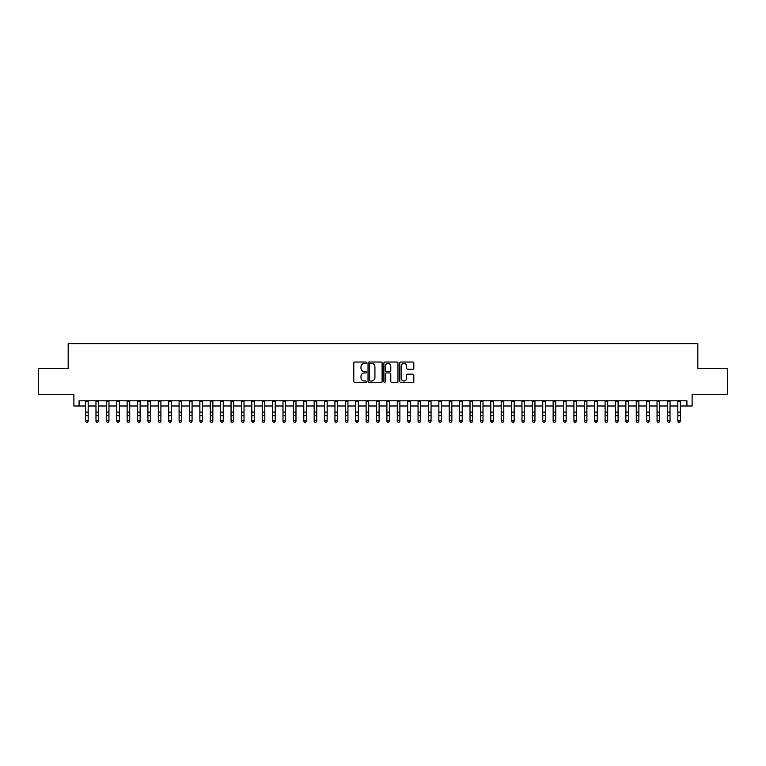 <?xml version="1.0" encoding="UTF-8"?>
<svg xmlns="http://www.w3.org/2000/svg" width="766" height="766" viewBox="0 0 766 766"><rect width="100%" height="100%" fill="white"/><g stroke="black" fill="none" stroke-linecap="round" stroke-linejoin="round"><path stroke-width="1.15" d="M366.378 362.739A0.718 0.718 0 0 0 365.66 362.031L354.83 362.031A1.025 1.025 0 0 0 353.806 363.046L353.806 381.411A1.025 1.025 0 0 0 354.83 382.425L365.66 382.425A0.718 0.718 0 0 0 366.378 381.717A0.718 0.718 0 0 0 365.66 380.999L364.262 380.999A3.265 3.265 0 0 1 360.997 377.734L360.997 376.202A3.265 3.265 0 0 1 364.262 372.946L365.66 372.946A0.718 0.718 0 0 0 366.378 372.228A0.718 0.718 0 0 0 365.66 371.51L364.262 371.51A3.265 3.265 0 0 1 360.997 368.255L360.997 366.723A3.265 3.265 0 0 1 364.262 363.457L365.66 363.457A0.718 0.718 0 0 0 366.378 362.739M412.807 369.222A1.025 1.025 0 0 0 413.822 368.197L413.822 363.046A1.025 1.025 0 0 0 412.807 362.031L400.771 362.031A1.025 1.025 0 0 0 399.756 363.046L399.756 381.411A1.025 1.025 0 0 0 400.771 382.425L412.807 382.425A1.025 1.025 0 0 0 413.822 381.411L413.822 375.187A1.025 1.025 0 0 0 412.807 374.162L407.656 374.162A1.025 1.025 0 0 0 406.631 375.187L406.631 378.27A2.729 2.729 0 0 1 403.912 380.999A2.729 2.729 0 0 1 401.183 378.27L401.183 366.186A2.729 2.729 0 0 1 403.912 363.457A2.729 2.729 0 0 1 406.631 366.186L406.631 368.197A1.025 1.025 0 0 0 407.656 369.222L412.807 369.222M79.08 405.999L79.08 400.8L686.92 400.8L686.92 405.999L692.11 405.999L692.11 394.567L727.7 394.567L727.7 368.59L697.826 368.59L697.826 343.656L68.174 343.656L68.174 368.59L38.3 368.59L38.3 394.567L73.89 394.567L73.89 405.999L85.572 405.999M382.11 363.046A1.025 1.025 0 0 0 381.085 362.031L369.049 362.031A1.025 1.025 0 0 0 368.034 363.046L368.034 381.411A1.025 1.025 0 0 0 369.049 382.425L381.085 382.425A1.025 1.025 0 0 0 382.11 381.411L382.11 363.046M384.915 362.031L396.951 362.031A1.025 1.025 0 0 1 397.966 363.046L397.966 381.411A1.025 1.025 0 0 1 396.951 382.425L391.799 382.425A1.025 1.025 0 0 1 390.775 381.411L390.775 373.961A1.025 1.025 0 0 0 389.76 372.946L386.342 372.946A1.025 1.025 0 0 0 385.317 373.961L385.317 381.717A0.718 0.718 0 0 1 384.609 382.425A0.718 0.718 0 0 1 383.89 381.717L383.89 363.046A1.025 1.025 0 0 1 384.915 362.031M88.176 405.999L95.97 405.999M98.565 405.999L106.359 405.999M108.954 405.999L116.748 405.999M119.343 405.999L127.137 405.999M129.732 405.999L137.526 405.999M140.13 405.999L147.915 405.999M150.519 405.999L158.313 405.999M160.908 405.999L168.702 405.999M171.297 405.999L179.091 405.999M181.686 405.999L189.48 405.999M192.075 405.999L199.869 405.999M202.463 405.999L210.257 405.999M212.862 405.999L220.646 405.999M223.251 405.999L231.045 405.999M233.64 405.999L241.434 405.999M244.028 405.999L251.822 405.999M254.417 405.999L262.211 405.999M264.806 405.999L272.6 405.999M275.205 405.999L282.989 405.999M285.594 405.999L293.388 405.999M295.982 405.999L303.776 405.999M306.371 405.999L314.165 405.999M316.76 405.999L324.554 405.999M327.149 405.999L334.943 405.999M337.538 405.999L345.332 405.999M347.936 405.999L355.721 405.999M358.325 405.999L366.119 405.999M368.714 405.999L376.508 405.999M379.103 405.999L386.897 405.999M389.492 405.999L397.286 405.999M399.881 405.999L407.675 405.999M410.279 405.999L418.064 405.999M420.668 405.999L428.462 405.999M431.057 405.999L438.851 405.999M441.446 405.999L449.24 405.999M451.835 405.999L459.629 405.999M462.224 405.999L470.018 405.999M472.612 405.999L480.406 405.999M483.011 405.999L490.795 405.999M493.4 405.999L501.194 405.999M503.789 405.999L511.583 405.999M514.178 405.999L521.972 405.999M524.566 405.999L532.36 405.999M534.955 405.999L542.749 405.999M545.354 405.999L553.138 405.999M555.743 405.999L563.537 405.999M566.131 405.999L573.925 405.999M576.52 405.999L584.314 405.999M586.909 405.999L594.703 405.999M597.298 405.999L605.092 405.999M607.687 405.999L615.481 405.999M618.085 405.999L625.87 405.999M628.474 405.999L636.268 405.999M638.863 405.999L646.657 405.999M649.252 405.999L657.046 405.999M659.641 405.999L667.435 405.999M670.03 405.999L677.824 405.999M680.428 405.999L686.92 405.999M370.179 363.457A0.718 0.718 0 0 0 369.461 364.176L369.461 380.29A0.718 0.718 0 0 0 370.179 380.999L371.654 380.999A3.265 3.265 0 0 0 374.919 377.734L374.919 366.723A3.265 3.265 0 0 0 371.654 363.457L370.179 363.457M390.775 366.234A2.729 2.729 0 0 0 388.046 363.505A2.729 2.729 0 0 0 385.317 366.234L385.317 370.495A1.025 1.025 0 0 0 386.342 371.51L389.76 371.51A1.025 1.025 0 0 0 390.775 370.495L390.775 366.234M88.176 400.8L88.176 421.204L87.391 422.344L86.357 422.114L87.391 422.344M85.572 400.8L85.572 420.62L88.176 420.62L87.391 422.114M86.357 422.344L85.572 421.204L86.357 422.114M98.565 400.8L98.565 421.204L97.789 422.344L96.746 422.114L97.789 422.344M95.97 400.8L95.97 420.62L98.565 420.62L97.789 422.114M96.746 422.344L95.97 421.204L96.746 422.114M108.954 400.8L108.954 421.204L108.178 422.344L107.135 422.114L108.178 422.344M106.359 400.8L106.359 420.62L108.954 420.62L108.178 422.114M107.135 422.344L106.359 421.204L107.135 422.114M119.343 400.8L119.343 421.204L118.567 422.344L117.524 422.114L118.567 422.344M116.748 400.8L116.748 420.62L119.343 420.62L118.567 422.114M117.524 422.344L116.748 421.204L117.524 422.114M129.732 400.8L129.732 421.204L128.956 422.344L127.912 422.114L128.956 422.344M127.137 400.8L127.137 420.62L129.732 420.62L128.956 422.114M127.912 422.344L127.137 421.204L127.912 422.114M140.13 400.8L140.13 421.204L139.345 422.344L138.311 422.114L139.345 422.344M137.526 400.8L137.526 420.62L140.13 420.62L139.345 422.114M138.311 422.344L137.526 421.204L138.311 422.114M150.519 400.8L150.519 421.204L149.734 422.344L148.7 422.114L149.734 422.344M147.915 400.8L147.915 420.62L150.519 420.62L149.734 422.114M148.7 422.344L147.915 421.204L148.7 422.114M160.908 400.8L160.908 421.204L160.123 422.344L159.089 422.114L160.123 422.344M158.313 400.8L158.313 420.62L160.908 420.62L160.123 422.114M159.089 422.344L158.313 421.204L159.089 422.114M171.297 400.8L171.297 421.204L170.521 422.344L169.477 422.114L170.521 422.344M168.702 400.8L168.702 420.62L171.297 420.62L170.521 422.114M169.477 422.344L168.702 421.204L169.477 422.114M181.686 400.8L181.686 421.204L180.91 422.344L179.866 422.114L180.91 422.344M179.091 400.8L179.091 420.62L181.686 420.62L180.91 422.114M179.866 422.344L179.091 421.204L179.866 422.114M192.075 400.8L192.075 421.204L191.299 422.344L190.255 422.114L191.299 422.344M189.48 400.8L189.48 420.62L192.075 420.62L191.299 422.114M190.255 422.344L189.48 421.204L190.255 422.114M202.463 400.8L202.463 421.204L201.688 422.344L200.654 422.114L201.688 422.344M199.869 400.8L199.869 420.62L202.463 420.62L201.688 422.114M200.654 422.344L199.869 421.204L200.654 422.114M212.862 400.8L212.862 421.204L212.077 422.344L211.043 422.114L212.077 422.344M210.257 400.8L210.257 420.62L212.862 420.62L212.077 422.114M211.043 422.344L210.257 421.204L211.043 422.114M223.251 400.8L223.251 421.204L222.466 422.344L221.431 422.114L222.466 422.344M220.646 400.8L220.646 420.62L223.251 420.62L222.466 422.114M221.431 422.344L220.646 421.204L221.431 422.114M233.64 400.8L233.64 421.204L232.864 422.344L231.82 422.114L232.864 422.344M231.045 400.8L231.045 420.62L233.64 420.62L232.864 422.114M231.82 422.344L231.045 421.204L231.82 422.114M244.028 400.8L244.028 421.204L243.253 422.344L242.209 422.114L243.253 422.344M241.434 400.8L241.434 420.62L244.028 420.62L243.253 422.114M242.209 422.344L241.434 421.204L242.209 422.114M254.417 400.8L254.417 421.204L253.642 422.344L252.598 422.114L253.642 422.344M251.822 400.8L251.822 420.62L254.417 420.62L253.642 422.114M252.598 422.344L251.822 421.204L252.598 422.114M264.806 400.8L264.806 421.204L264.031 422.344L262.987 422.114L264.031 422.344M262.211 400.8L262.211 420.62L264.806 420.62L264.031 422.114M262.987 422.344L262.211 421.204L262.987 422.114M275.205 400.8L275.205 421.204L274.42 422.344L273.385 422.114L274.42 422.344M272.6 400.8L272.6 420.62L275.205 420.62L274.42 422.114M273.385 422.344L272.6 421.204L273.385 422.114M285.594 400.8L285.594 421.204L284.808 422.344L283.774 422.114L284.808 422.344M282.989 400.8L282.989 420.62L285.594 420.62L284.808 422.114M283.774 422.344L282.989 421.204L283.774 422.114M295.982 400.8L295.982 421.204L295.197 422.344L294.163 422.114L295.197 422.344M293.388 400.8L293.388 420.62L295.982 420.62L295.197 422.114M294.163 422.344L293.388 421.204L294.163 422.114M306.371 400.8L306.371 421.204L305.596 422.344L304.552 422.114L305.596 422.344M303.776 400.8L303.776 420.62L306.371 420.62L305.596 422.114M304.552 422.344L303.776 421.204L304.552 422.114M316.76 400.8L316.76 421.204L315.985 422.344L314.941 422.114L315.985 422.344M314.165 400.8L314.165 420.62L316.76 420.62L315.985 422.114M314.941 422.344L314.165 421.204L314.941 422.114M327.149 400.8L327.149 421.204L326.373 422.344L325.33 422.114L326.373 422.344M324.554 400.8L324.554 420.62L327.149 420.62L326.373 422.114M325.33 422.344L324.554 421.204L325.33 422.114M337.538 400.8L337.538 421.204L336.762 422.344L335.728 422.114L336.762 422.344M334.943 400.8L334.943 420.62L337.538 420.62L336.762 422.114M335.728 422.344L334.943 421.204L335.728 422.114M347.936 400.8L347.936 421.204L347.151 422.344L346.117 422.114L347.151 422.344M345.332 400.8L345.332 420.62L347.936 420.62L347.151 422.114M346.117 422.344L345.332 421.204L346.117 422.114M358.325 400.8L358.325 421.204L357.54 422.344L356.506 422.114L357.54 422.344M355.721 400.8L355.721 420.62L358.325 420.62L357.54 422.114M356.506 422.344L355.721 421.204L356.506 422.114M368.714 400.8L368.714 421.204L367.939 422.344L366.895 422.114L367.939 422.344M366.119 400.8L366.119 420.62L368.714 420.62L367.939 422.114M366.895 422.344L366.119 421.204L366.895 422.114M379.103 400.8L379.103 421.204L378.327 422.344L377.284 422.114L378.327 422.344M376.508 400.8L376.508 420.62L379.103 420.62L378.327 422.114M377.284 422.344L376.508 421.204L377.284 422.114M389.492 400.8L389.492 421.204L388.716 422.344L387.673 422.114L388.716 422.344M386.897 400.8L386.897 420.62L389.492 420.62L388.716 422.114M387.673 422.344L386.897 421.204L387.673 422.114M399.881 400.8L399.881 421.204L399.105 422.344L398.061 422.114L399.105 422.344M397.286 400.8L397.286 420.62L399.881 420.62L399.105 422.114M398.061 422.344L397.286 421.204L398.061 422.114M410.279 400.8L410.279 421.204L409.494 422.344L408.46 422.114L409.494 422.344M407.675 400.8L407.675 420.62L410.279 420.62L409.494 422.114M408.46 422.344L407.675 421.204L408.46 422.114M420.668 400.8L420.668 421.204L419.883 422.344L418.849 422.114L419.883 422.344M418.064 400.8L418.064 420.62L420.668 420.62L419.883 422.114M418.849 422.344L418.064 421.204L418.849 422.114M431.057 400.8L431.057 421.204L430.272 422.344L429.238 422.114L430.272 422.344M428.462 400.8L428.462 420.62L431.057 420.62L430.272 422.114M429.238 422.344L428.462 421.204L429.238 422.114M441.446 400.8L441.446 421.204L440.67 422.344L439.627 422.114L440.67 422.344M438.851 400.8L438.851 420.62L441.446 420.62L440.67 422.114M439.627 422.344L438.851 421.204L439.627 422.114M451.835 400.8L451.835 421.204L451.059 422.344L450.015 422.114L451.059 422.344M449.24 400.8L449.24 420.62L451.835 420.62L451.059 422.114M450.015 422.344L449.24 421.204L450.015 422.114M462.224 400.8L462.224 421.204L461.448 422.344L460.404 422.114L461.448 422.344M459.629 400.8L459.629 420.62L462.224 420.62L461.448 422.114M460.404 422.344L459.629 421.204L460.404 422.114M472.612 400.8L472.612 421.204L471.837 422.344L470.803 422.114L471.837 422.344M470.018 400.8L470.018 420.62L472.612 420.62L471.837 422.114M470.803 422.344L470.018 421.204L470.803 422.114M483.011 400.8L483.011 421.204L482.226 422.344L481.192 422.114L482.226 422.344M480.406 400.8L480.406 420.62L483.011 420.62L482.226 422.114M481.192 422.344L480.406 421.204L481.192 422.114M493.4 400.8L493.4 421.204L492.615 422.344L491.58 422.114L492.615 422.344M490.795 400.8L490.795 420.62L493.4 420.62L492.615 422.114M491.58 422.344L490.795 421.204L491.58 422.114M503.789 400.8L503.789 421.204L503.013 422.344L501.969 422.114L503.013 422.344M501.194 400.8L501.194 420.62L503.789 420.62L503.013 422.114M501.969 422.344L501.194 421.204L501.969 422.114M514.178 400.8L514.178 421.204L513.402 422.344L512.358 422.114L513.402 422.344M511.583 400.8L511.583 420.62L514.178 420.62L513.402 422.114M512.358 422.344L511.583 421.204L512.358 422.114M524.566 400.8L524.566 421.204L523.791 422.344L522.747 422.114L523.791 422.344M521.972 400.8L521.972 420.62L524.566 420.62L523.791 422.114M522.747 422.344L521.972 421.204L522.747 422.114M534.955 400.8L534.955 421.204L534.18 422.344L533.136 422.114L534.18 422.344M532.36 400.8L532.36 420.62L534.955 420.62L534.18 422.114M533.136 422.344L532.36 421.204L533.136 422.114M545.354 400.8L545.354 421.204L544.569 422.344L543.534 422.114L544.569 422.344M542.749 400.8L542.749 420.62L545.354 420.62L544.569 422.114M543.534 422.344L542.749 421.204L543.534 422.114M555.743 400.8L555.743 421.204L554.957 422.344L553.923 422.114L554.957 422.344M553.138 400.8L553.138 420.62L555.743 420.62L554.957 422.114M553.923 422.344L553.138 421.204L553.923 422.114M566.131 400.8L566.131 421.204L565.346 422.344L564.312 422.114L565.346 422.344M563.537 400.8L563.537 420.62L566.131 420.62L565.346 422.114M564.312 422.344L563.537 421.204L564.312 422.114M576.52 400.8L576.52 421.204L575.745 422.344L574.701 422.114L575.745 422.344M573.925 400.8L573.925 420.62L576.52 420.62L575.745 422.114M574.701 422.344L573.925 421.204L574.701 422.114M586.909 400.8L586.909 421.204L586.134 422.344L585.09 422.114L586.134 422.344M584.314 400.8L584.314 420.62L586.909 420.62L586.134 422.114M585.09 422.344L584.314 421.204L585.09 422.114M597.298 400.8L597.298 421.204L596.523 422.344L595.479 422.114L596.523 422.344M594.703 400.8L594.703 420.62L597.298 420.62L596.523 422.114M595.479 422.344L594.703 421.204L595.479 422.114M607.687 400.8L607.687 421.204L606.911 422.344L605.877 422.114L606.911 422.344M605.092 400.8L605.092 420.62L607.687 420.62L606.911 422.114M605.877 422.344L605.092 421.204L605.877 422.114M618.085 400.8L618.085 421.204L617.3 422.344L616.266 422.114L617.3 422.344M615.481 400.8L615.481 420.62L618.085 420.62L617.3 422.114M616.266 422.344L615.481 421.204L616.266 422.114M628.474 400.8L628.474 421.204L627.689 422.344L626.655 422.114L627.689 422.344M625.87 400.8L625.87 420.62L628.474 420.62L627.689 422.114M626.655 422.344L625.87 421.204L626.655 422.114M638.863 400.8L638.863 421.204L638.088 422.344L637.044 422.114L638.088 422.344M636.268 400.8L636.268 420.62L638.863 420.62L638.088 422.114M637.044 422.344L636.268 421.204L637.044 422.114M649.252 400.8L649.252 421.204L648.476 422.344L647.433 422.114L648.476 422.344M646.657 400.8L646.657 420.62L649.252 420.62L648.476 422.114M647.433 422.344L646.657 421.204L647.433 422.114M659.641 400.8L659.641 421.204L658.865 422.344L657.822 422.114L658.865 422.344M657.046 400.8L657.046 420.62L659.641 420.62L658.865 422.114M657.822 422.344L657.046 421.204L657.822 422.114M670.03 400.8L670.03 421.204L669.254 422.344L668.211 422.114L669.254 422.344M667.435 400.8L667.435 420.62L670.03 420.62L669.254 422.114M668.211 422.344L667.435 421.204L668.211 422.114M680.428 400.8L680.428 421.204L679.643 422.344L678.609 422.114L679.643 422.344M677.824 400.8L677.824 420.62L680.428 420.62L679.643 422.114M678.609 422.344L677.824 421.204L678.609 422.114M88.176 412.108L85.572 412.108M88.176 415.67L85.572 415.67M88.176 401.135L85.572 401.135M98.565 412.108L95.97 412.108M98.565 415.67L95.97 415.67M98.565 401.135L95.97 401.135M108.954 412.108L106.359 412.108M108.954 415.67L106.359 415.67M108.954 401.135L106.359 401.135M119.343 412.108L116.748 412.108M119.343 415.67L116.748 415.67M119.343 401.135L116.748 401.135M129.732 412.108L127.137 412.108M129.732 415.67L127.137 415.67M129.732 401.135L127.137 401.135M140.13 412.108L137.526 412.108M140.13 415.67L137.526 415.67M140.13 401.135L137.526 401.135M150.519 412.108L147.915 412.108M150.519 415.67L147.915 415.67M150.519 401.135L147.915 401.135M160.908 412.108L158.313 412.108M160.908 415.67L158.313 415.67M160.908 401.135L158.313 401.135M171.297 412.108L168.702 412.108M171.297 415.67L168.702 415.67M171.297 401.135L168.702 401.135M181.686 412.108L179.091 412.108M181.686 415.67L179.091 415.67M181.686 401.135L179.091 401.135M192.075 412.108L189.48 412.108M192.075 415.67L189.48 415.67M192.075 401.135L189.48 401.135M202.463 412.108L199.869 412.108M202.463 415.67L199.869 415.67M202.463 401.135L199.869 401.135M212.862 412.108L210.257 412.108M212.862 415.67L210.257 415.67M212.862 401.135L210.257 401.135M223.251 412.108L220.646 412.108M223.251 415.67L220.646 415.67M223.251 401.135L220.646 401.135M233.64 412.108L231.045 412.108M233.64 415.67L231.045 415.67M233.64 401.135L231.045 401.135M244.028 412.108L241.434 412.108M244.028 415.67L241.434 415.67M244.028 401.135L241.434 401.135M254.417 412.108L251.822 412.108M254.417 415.67L251.822 415.67M254.417 401.135L251.822 401.135M264.806 412.108L262.211 412.108M264.806 415.67L262.211 415.67M264.806 401.135L262.211 401.135M275.205 412.108L272.6 412.108M275.205 415.67L272.6 415.67M275.205 401.135L272.6 401.135M285.594 412.108L282.989 412.108M285.594 415.67L282.989 415.67M285.594 401.135L282.989 401.135M295.982 412.108L293.388 412.108M295.982 415.67L293.388 415.67M295.982 401.135L293.388 401.135M306.371 412.108L303.776 412.108M306.371 415.67L303.776 415.67M306.371 401.135L303.776 401.135M316.76 412.108L314.165 412.108M316.76 415.67L314.165 415.67M316.76 401.135L314.165 401.135M327.149 412.108L324.554 412.108M327.149 415.67L324.554 415.67M327.149 401.135L324.554 401.135M337.538 412.108L334.943 412.108M337.538 415.67L334.943 415.67M337.538 401.135L334.943 401.135M347.936 412.108L345.332 412.108M347.936 415.67L345.332 415.67M347.936 401.135L345.332 401.135M358.325 412.108L355.721 412.108M358.325 415.67L355.721 415.67M358.325 401.135L355.721 401.135M368.714 412.108L366.119 412.108M368.714 415.67L366.119 415.67M368.714 401.135L366.119 401.135M379.103 412.108L376.508 412.108M379.103 415.67L376.508 415.67M379.103 401.135L376.508 401.135M389.492 412.108L386.897 412.108M389.492 415.67L386.897 415.67M389.492 401.135L386.897 401.135M399.881 412.108L397.286 412.108M399.881 415.67L397.286 415.67M399.881 401.135L397.286 401.135M410.279 412.108L407.675 412.108M410.279 415.67L407.675 415.67M410.279 401.135L407.675 401.135M420.668 412.108L418.064 412.108M420.668 415.67L418.064 415.67M420.668 401.135L418.064 401.135M431.057 412.108L428.462 412.108M431.057 415.67L428.462 415.67M431.057 401.135L428.462 401.135M441.446 412.108L438.851 412.108M441.446 415.67L438.851 415.67M441.446 401.135L438.851 401.135M451.835 412.108L449.24 412.108M451.835 415.67L449.24 415.67M451.835 401.135L449.24 401.135M462.224 412.108L459.629 412.108M462.224 415.67L459.629 415.67M462.224 401.135L459.629 401.135M472.612 412.108L470.018 412.108M472.612 415.67L470.018 415.67M472.612 401.135L470.018 401.135M483.011 412.108L480.406 412.108M483.011 415.67L480.406 415.67M483.011 401.135L480.406 401.135M493.4 412.108L490.795 412.108M493.4 415.67L490.795 415.67M493.4 401.135L490.795 401.135M503.789 412.108L501.194 412.108M503.789 415.67L501.194 415.67M503.789 401.135L501.194 401.135M514.178 412.108L511.583 412.108M514.178 415.67L511.583 415.67M514.178 401.135L511.583 401.135M524.566 412.108L521.972 412.108M524.566 415.67L521.972 415.67M524.566 401.135L521.972 401.135M534.955 412.108L532.36 412.108M534.955 415.67L532.36 415.67M534.955 401.135L532.36 401.135M545.354 412.108L542.749 412.108M545.354 415.67L542.749 415.67M545.354 401.135L542.749 401.135M555.743 412.108L553.138 412.108M555.743 415.67L553.138 415.67M555.743 401.135L553.138 401.135M566.131 412.108L563.537 412.108M566.131 415.67L563.537 415.67M566.131 401.135L563.537 401.135M576.52 412.108L573.925 412.108M576.52 415.67L573.925 415.67M576.52 401.135L573.925 401.135M586.909 412.108L584.314 412.108M586.909 415.67L584.314 415.67M586.909 401.135L584.314 401.135M597.298 412.108L594.703 412.108M597.298 415.67L594.703 415.67M597.298 401.135L594.703 401.135M607.687 412.108L605.092 412.108M607.687 415.67L605.092 415.67M607.687 401.135L605.092 401.135M618.085 412.108L615.481 412.108M618.085 415.67L615.481 415.67M618.085 401.135L615.481 401.135M628.474 412.108L625.87 412.108M628.474 415.67L625.87 415.67M628.474 401.135L625.87 401.135M638.863 412.108L636.268 412.108M638.863 415.67L636.268 415.67M638.863 401.135L636.268 401.135M649.252 412.108L646.657 412.108M649.252 415.67L646.657 415.67M649.252 401.135L646.657 401.135M659.641 412.108L657.046 412.108M659.641 415.67L657.046 415.67M659.641 401.135L657.046 401.135M670.03 412.108L667.435 412.108M670.03 415.67L667.435 415.67M670.03 401.135L667.435 401.135M680.428 412.108L677.824 412.108M680.428 415.67L677.824 415.67M680.428 401.135L677.824 401.135"/></g></svg>
